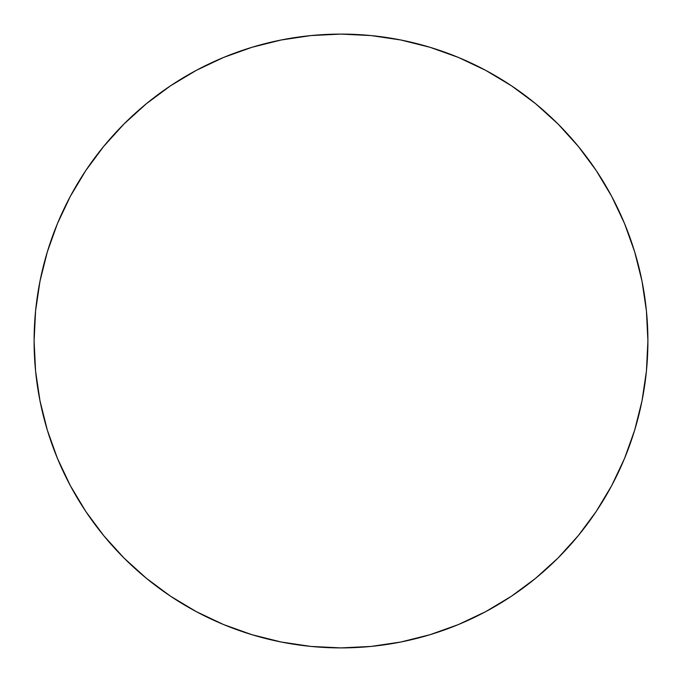 <?xml version="1.0" encoding="UTF-8"?>
<svg xmlns="http://www.w3.org/2000/svg" width="682" height="682" viewBox="0 0 682 682"><rect width="100%" height="100%" fill="white"/><g stroke="black" fill="none" stroke-linecap="round" stroke-linejoin="round"><path stroke-width="0.51" stroke-dasharray="3.41 2.56" d="M70.34 196.331L57.459 223.551L47.314 251.914L39.999 281.129L35.575 310.915L34.1 341A306.9 306.9 0 0 0 341 647.9A306.9 306.9 0 0 0 647.9 341A306.9 306.9 0 0 0 341 34.1A306.9 306.9 0 0 0 34.1 341L35.575 371.085L39.999 400.871L47.314 430.086M611.66 485.669L624.542 458.449L634.686 430.086L642.001 400.871L646.425 371.085L647.9 341L646.425 310.915L642.001 281.129L634.686 251.914M624.542 223.551L611.66 196.331L596.179 170.491L578.234 146.306L558.012 123.988L535.694 103.766L511.509 85.821M485.669 70.34L458.449 57.459L430.086 47.314L400.871 39.999L371.085 35.575L341 34.1L310.915 35.575L281.129 39.999L251.914 47.314M223.551 57.459L196.331 70.34L170.491 85.821L146.306 103.766L123.988 123.988L103.766 146.306L85.821 170.491M57.459 458.449L70.34 485.669L85.821 511.509L103.766 535.694L123.988 558.012L146.306 578.234L170.491 596.179M196.331 611.66L223.551 624.542L251.914 634.686L281.129 642.001L310.915 646.425L341 647.9L371.085 646.425L400.871 642.001L430.086 634.686M458.449 624.542L485.669 611.66L511.509 596.179L535.694 578.234L558.012 558.012L578.234 535.694L596.179 511.509"/><path stroke-width="1.02" d="M647.9 341A306.9 306.9 0 0 1 341 647.9A306.9 306.9 0 0 1 34.1 341L35.575 310.915L39.999 281.129L47.314 251.914L57.459 223.551L70.34 196.331L85.821 170.491L103.766 146.306L123.988 123.988L146.306 103.766L170.491 85.821L196.331 70.34L223.551 57.459L251.914 47.314L281.129 39.999L310.915 35.575L341 34.1L371.085 35.575L400.871 39.999L430.086 47.314L458.449 57.459L485.669 70.34L511.509 85.821L535.694 103.766L558.012 123.988L578.234 146.306L596.179 170.491L611.66 196.331L624.542 223.551L634.686 251.914L642.001 281.129L646.425 310.915L647.9 341L646.425 371.085L642.001 400.871L634.686 430.086L624.542 458.449L611.66 485.669L596.179 511.509L578.234 535.694L558.012 558.012L535.694 578.234L511.509 596.179L485.669 611.66L458.449 624.542L430.086 634.686L400.871 642.001L371.085 646.425L341 647.9L310.915 646.425L281.129 642.001L251.914 634.686L223.551 624.542L196.331 611.66L170.491 596.179L146.306 578.234L123.988 558.012L103.766 535.694L85.821 511.509L70.34 485.669L57.459 458.449L47.314 430.086L39.999 400.871L35.575 371.085L34.1 341A306.9 306.9 0 0 1 341 34.1A306.9 306.9 0 0 1 647.9 341M634.686 251.914L624.542 223.551M511.509 85.821L485.669 70.34M251.914 47.314L223.551 57.459M85.821 170.491L70.34 196.331M47.314 430.086L57.459 458.449M170.491 596.179L196.331 611.66M430.086 634.686L458.449 624.542M596.179 511.509L611.66 485.669"/></g></svg>
